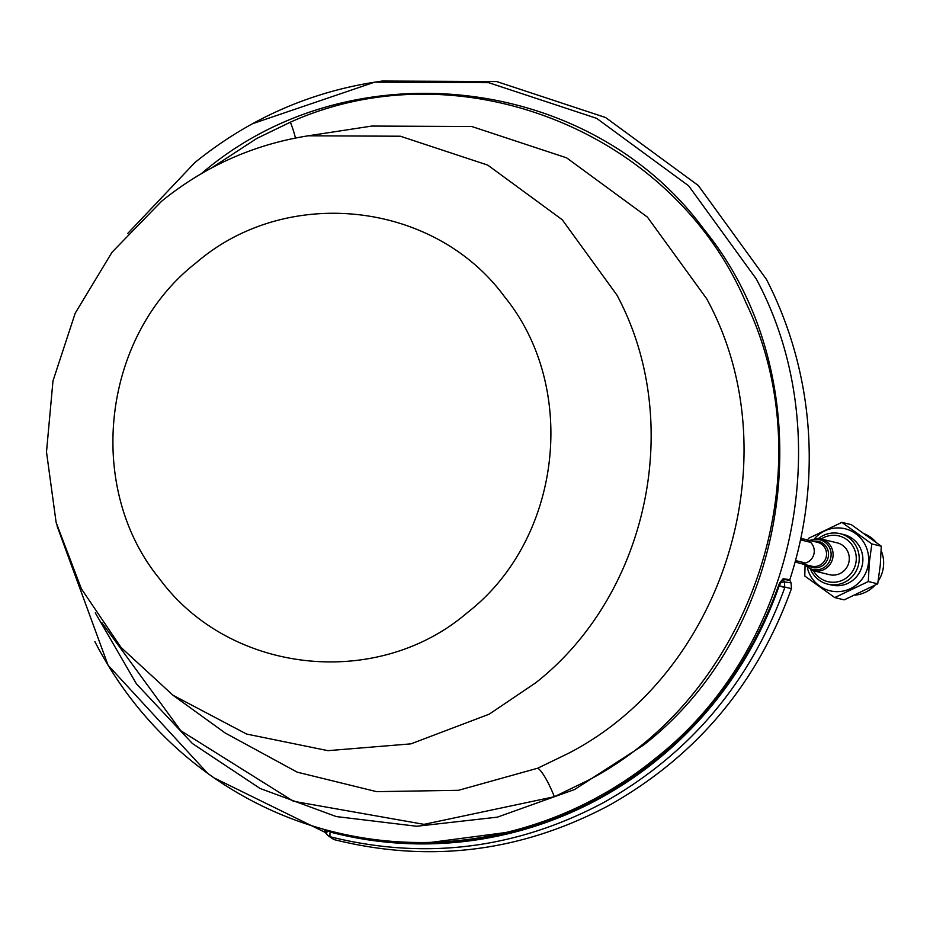<?xml version="1.0" encoding="UTF-8"?>
<svg xmlns="http://www.w3.org/2000/svg" width="930" height="930" viewBox="0 0 930 930"><rect width="100%" height="100%" fill="white"/><g stroke="black" fill="none" stroke-linecap="round" stroke-linejoin="round"><path stroke-width="1.4" d="M327.279 830.816L327.581 831.42L324.628 830.839L330.15 831.525C423.859 854.775 513.837 843.452 600.094 797.556C685.212 749.464 744.698 678.807 778.561 585.598L784.781 587.621C750.463 682.085 690.188 753.684 603.93 802.404C516.534 848.916 425.359 860.39 330.406 836.826L333.893 839.558C429.544 863.493 521.404 852.031 609.476 805.171C696.396 756.055 757.055 683.864 791.442 588.62L779.177 585.795L783.165 578.716L789.826 579.692A385.822 375.511 -76.4 0 0 766.401 279.291L698.337 185.535L605.581 117.517L496.783 81.573L382.056 81.05L374.523 82.2L252.576 123.69M95.278 612.847L136.466 683.91L192.394 743.512L260.075 788.466L336.23 816.563L416.71 826.259L497.352 817.156L574.519 789.547L643.514 745.093C797.057 626.088 826.003 378.777 703.963 229.338C589.678 73.54 348.611 46.895 201.206 173.805M94.86 641.584A382.846 372.605 -76.4 0 0 207.669 773.342A382.846 372.605 -76.4 0 0 207.785 773.423A382.846 372.605 -76.4 0 0 598.49 796.754A382.846 372.605 -76.4 0 0 656.022 757.927L656.022 757.927A382.846 372.605 -76.4 0 0 656.034 757.915L656.034 757.915C795.499 648.28 840.139 434.822 756.218 278.872L688.665 185.837L596.63 118.343L488.669 82.677L374.837 82.154M225.234 733.026L297.193 772.156L376.603 791.651L458.49 790.302L537.749 768.203A29.458 5.499 -112.8 0 1 554.35 796.731L424.01 824.352L293.438 801.276L180.769 730.701L101.684 622.461M211.505 168.005L256.796 138.442L290.381 122.179C459.315 46.198 673.134 130.909 745.976 302.762C826.712 470.673 752.579 694.954 587.923 780.456L554.35 796.731M616.881 295.008C684.806 421.22 648.687 593.991 535.808 682.725L489.238 714.159L410.932 743.861L327.965 750.661L246.601 734.049L172.968 695.233L121.04 647.466L81.398 588.841L56.126 522.486L46.5 451.957L52.975 380.951L75.214 313.189L112.042 252.228L161.553 201.275C204.763 166.272 253.646 144.452 308.202 135.803L400.353 136.222L487.739 165.098L562.22 219.713L616.881 295.008M207.785 773.423L213.702 777.701L325.535 832.559M537.749 768.203L568.637 753.242C725.598 672.065 791.744 454.317 706.695 298.774L647.396 217.085L566.591 157.833L471.801 126.515L371.861 126.062M778.561 585.598L779.828 582.622L783.165 578.716M779.828 582.622L784.455 581.913L783.211 579.344L789.861 580.355L791.093 582.866L784.455 581.913L784.781 587.621M324.419 830.595L326 833.35L327.581 831.42L330.15 831.525M324.628 830.839L327.872 835.57M325.919 833.28L327.872 835.582L330.394 836.826A7.37 1.697 104.7 0 1 330.173 832.048L330.173 832.048A383.892 373.616 103.6 0 0 779.177 585.795L779.177 585.795M328.127 835.768L333.893 839.558M791.442 588.62L791.093 582.866M789.861 580.355L789.826 579.692M878.432 580.739A31.911 31.062 -76.4 0 0 883.5 566.103A31.911 31.062 -76.4 0 0 881.349 551.048M875.781 541.946A31.911 31.062 -76.4 0 0 864.737 533.948M834.756 597.583L844.196 599.862L877.722 583.819L880.268 565.196L881.291 546.212L851.31 524.648L841.883 522.369L871.852 543.934L869.317 562.545L868.294 581.529L834.756 597.583L804.787 576.019L805.043 565.766M808.344 538.412L841.883 522.369M827.793 584.156L831.455 585.04A25.982 25.284 -76.4 0 0 862.761 561.976A25.982 25.284 -76.4 0 0 843.661 534.541L839.999 533.657A25.982 25.284 103.6 0 1 859.099 561.092A25.982 25.284 103.6 0 1 827.793 584.156A25.982 25.284 103.6 0 1 810.855 569.962M818.447 538.551A25.982 25.284 103.6 0 1 839.999 533.657M813.518 570.822A23.529 22.901 -76.4 0 0 838.232 581.669A23.529 22.901 -76.4 0 0 856.17 560.755A23.529 22.901 -76.4 0 0 845.428 538.656A23.529 22.901 -76.4 0 0 821.213 539.005M881.291 546.212L871.852 543.934M877.722 583.819L868.294 581.529M855.17 595.13A31.911 31.062 -76.4 0 0 874.502 585.702M795.313 561.313A12.276 11.95 -76.4 0 0 814.192 552.362A12.276 11.95 -76.4 0 0 800.66 539.144M809.646 540.423L816.389 538.528L820.992 538.947A16.368 15.926 -76.4 0 1 817.796 571.183A16.368 15.926 -76.4 0 1 813.308 570.764L829.502 574.682A16.368 15.926 -76.4 0 0 849.218 560.232A16.368 15.926 -76.4 0 0 837.198 542.864L820.992 538.947A16.368 15.926 -76.4 0 0 816.505 538.54M196.404 262.586L196.404 262.586C286.719 184.814 434.415 201.147 504.444 296.612C579.227 388.194 561.464 539.679 467.406 612.603C377.08 690.362 229.396 674.041 159.379 578.588C84.595 487.006 102.347 335.521 196.404 262.586M295.415 138.047A29.458 5.499 67.2 0 0 290.381 122.179M520.323 830.606L431.067 842.371M807.391 567.951A31.911 31.062 -76.4 0 0 839.883 591.538A31.911 31.062 -76.4 0 0 868.515 562.476A31.911 31.062 -76.4 0 0 850.101 530.472A31.911 31.062 -76.4 0 0 814.448 538.749M799.405 563.196L811.704 566.172A12.276 11.95 -76.4 0 0 826.491 555.326A12.276 11.95 -76.4 0 0 817.47 542.306L805.171 539.342M807.6 565.184A13.369 13.008 -76.4 0 0 828.525 553.757A13.369 13.008 -76.4 0 0 813.366 541.318M804.764 564.498A15.264 14.857 -76.4 0 0 831.106 553.838A15.264 14.857 -76.4 0 0 810.53 540.632M127.654 233.535L194.835 162.599C247.938 119.598 307.842 92.802 374.523 82.2M173.027 695.268L225.176 732.991M308.225 135.803L371.849 126.062M57.009 525.869L108.054 665.229L207.669 773.342M810.576 542.33L800.509 539.888M805.578 563.01L795.51 560.569M813.308 570.764L803.88 564.278"/></g></svg>
